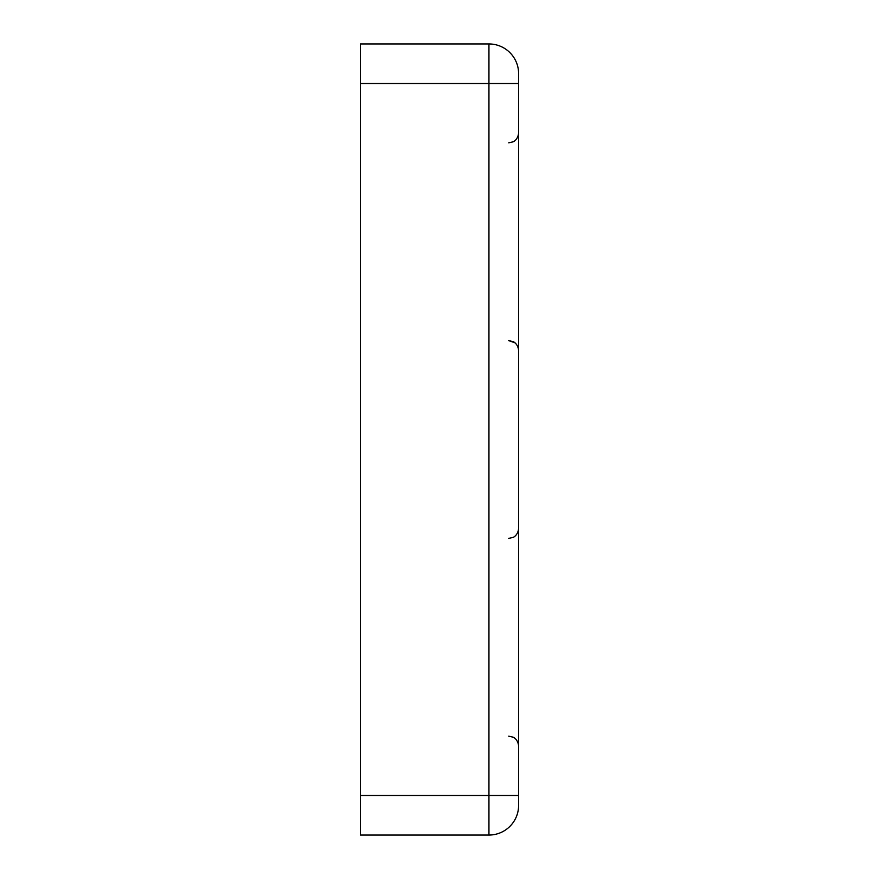 <?xml version="1.0" encoding="UTF-8"?>
<svg xmlns="http://www.w3.org/2000/svg" width="879" height="879" viewBox="0 0 879 879"><rect width="100%" height="100%" fill="white"/><g stroke="black" fill="none" stroke-linecap="round" stroke-linejoin="round"><path stroke-width="1.32" d="M360.39 83.505L360.39 43.95L488.944 43.95A29.666 29.666 0 0 1 518.61 73.616L518.61 805.384A29.666 29.666 0 0 1 488.944 835.05L360.39 835.05L360.39 795.495L488.944 795.495L488.944 83.505L360.39 83.505L360.39 795.495M488.944 835.05L488.944 795.495L518.61 795.495M518.61 83.505L488.944 83.505L488.944 43.95M508.721 736.162L513.072 737.173C512.94 736.965 517.984 739.052 518.61 746.051M514.929 342.81L508.721 340.612L513.072 341.623C512.94 341.415 517.984 343.502 518.61 350.501M508.721 142.837L513.072 141.827C512.94 142.035 517.984 139.948 518.61 132.949M508.721 538.387L513.072 537.377C512.94 537.585 517.984 535.498 518.61 528.499"/></g></svg>
